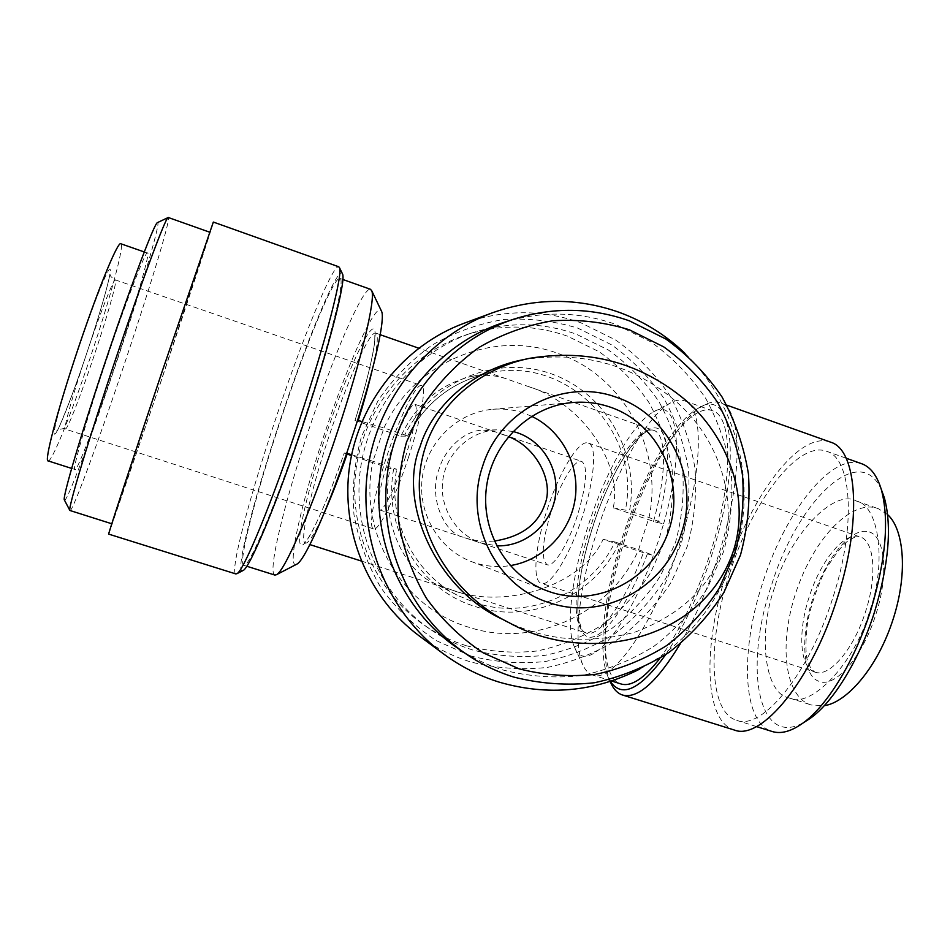 <?xml version="1.0" encoding="UTF-8"?>
<svg xmlns="http://www.w3.org/2000/svg" width="950" height="950" viewBox="0 0 950 950"><rect width="100%" height="100%" fill="white"/><g stroke="black" fill="none" stroke-linecap="round" stroke-linejoin="round"><path stroke-width="0.71" stroke-dasharray="4.75 3.56" d="M48.106 460.892C51.098 463.113 69.136 420.185 89.858 358.791C111.851 293.538 124.818 243.414 120.745 243.734M108.122 355.003C88.742 411.825 70.989 473.789 74.979 469.49C76.036 474.216 97.755 417.442 114.522 367.032C132.822 313.369 151.572 248.959 147.428 253.068C146.419 248.722 125.756 302.112 108.122 355.003M522.31 359.872C582.754 350.158 634.944 364.871 678.882 404.011C722.843 443.887 737.521 506.089 722.511 548.554C710.422 586.779 681.174 614.674 634.742 632.225C587.195 644.741 543.127 640.431 502.538 619.317M774.571 587.599C757.827 633.508 764.299 694.058 789.082 697.894C810.314 709.65 855.428 662.863 869.891 610.482C886.778 563.006 879.249 505.471 856.389 501.03C833.459 487.825 788.464 537.249 774.571 587.599M887.633 514.663L878.418 508.737C853.967 498.548 814.601 534.601 795.233 594.498C777.302 650.904 787.301 698.559 811.276 704.983L824.315 705.636M866.661 531.466C849.407 528.722 824.541 560.749 812.689 598.916C800.232 636.963 802.489 675.794 818.959 681.328C834.812 688.441 862.766 656.925 875.9 614.306C889.758 571.829 884.379 532.57 866.661 531.466M110.224 269.669C109.547 263.815 94.608 300.176 78.802 347.166C62.89 394.096 51.609 435.373 54.684 434.15C57.166 434.732 71.856 397.539 85.856 355.906C99.94 314.319 111.494 273.778 110.224 269.669M347.13 454.088L344.244 453.043C323.796 511.955 303.656 552.663 300.319 544.291C296.733 536.631 308.382 488.003 325.327 436.941C342.226 385.878 362.662 337.63 371.296 329.971C380.131 321.611 373.492 361.713 355.027 420.506L400.853 436.157C416.527 404.154 439.803 384.299 470.666 376.604C483.681 374.312 495.615 375.072 506.481 378.884L528.307 386.519C580.616 402.396 622.571 461.688 613.284 507.87L657.483 522.619C673.384 465.512 669.738 423.391 652.27 428.296C634.968 432.511 608.867 476.912 592.871 526.359C576.757 575.783 572.529 625.005 585.2 635.312C597.609 646.285 626.632 610.209 647.354 553.957L603.096 539.315C582.386 585.663 504.616 610.268 451.678 589.95L434.459 583.442C401.043 568.943 379.406 513.546 390.213 468.433L351.441 455.525M346.702 453.233L344.268 453.043C330.315 494 313.025 531.976 307.966 538.555L304.321 543.067L305.342 543.151C299.131 541.916 310.745 491.067 328.486 437.891C346.821 382.102 369.894 329.876 375.761 333.165C378.622 334.756 377.459 346.988 372.246 369.883M603.096 539.315L614.971 541.987C591.126 592.931 529.067 620.789 475.748 602.929L458.221 595.674C413.737 573.515 387.184 519.674 396.661 469.253L396.661 469.253C387.208 519.721 413.808 573.562 458.221 595.674L434.459 583.442M614.971 541.987L638.59 549.753L649.016 517.501C663.682 449.73 623.354 375.618 558.006 353.447C493.513 329.056 413.499 362.199 383.966 427.939L404.783 434.969C431.217 380.926 496.945 354.231 551.356 373.825C605.957 392.92 640.003 453.554 629.506 510.898L649.016 517.501L663.646 523.652C685.461 448.305 677.659 396.079 652.876 412.217C632.641 423.249 605.257 472.601 588.288 525.445C571.947 575.308 565.404 626.513 574.263 646.653C584.547 676.578 625.468 633.816 653.41 555.37L638.59 549.753C610.886 613.237 534.565 649.052 468.588 627.166C401.992 607.62 357.438 531.81 372.97 461.261L396.696 469.253L390.213 468.433M274.871 575.071C267.176 573.515 284.074 503.809 307.954 432.274C332.369 358.209 362.722 286.924 370.417 289.287M296.495 564.324C286.354 569.323 300.865 504.545 323.463 436.952C346.536 366.676 375.915 300.734 381.342 310.84M466.355 645.751C451.428 641.048 437.439 634.232 424.401 625.302C375.214 591.506 347.581 528.307 356.286 467.364C365.037 406.434 409.308 353.531 465.999 334.899C500.246 324.069 534.066 324.496 567.471 336.157L599.343 351.856C618.747 365.774 635.229 382.589 648.791 402.313C660.357 423.284 668.123 445.621 672.101 469.312C673.776 493.299 671.472 516.895 665.19 540.111L650.619 572.743C637.533 592.859 621.502 610.209 602.526 624.768C582.196 637.367 560.346 646.107 536.964 650.999C513.19 653.481 489.654 651.736 466.355 645.751M351.607 454.729L372.97 461.261L383.966 427.939L361.962 421.551M597.74 529.079C579.666 584.321 572.541 641.393 582.694 664.525C585.153 670.225 588.513 673.74 592.776 675.07C612.251 683.679 654.372 623.818 679.072 545.692C703.249 471.972 704.116 406.184 684.712 400.888C680.544 399.309 675.771 400.021 670.391 403.014C647.152 415.732 616.538 470.559 597.74 529.079M647.354 553.957L653.41 555.37L658.825 539.564L663.646 523.652L657.483 522.619M304.166 419.912C277.151 501.671 248.437 569.43 243.794 565.298C237.595 564.205 255.752 494.617 279.739 422.845C304.606 347.652 334.258 274.978 339.969 278.469C345.598 278.73 329.947 342.57 304.166 419.912M472.863 650.049C457.639 645.264 443.365 638.317 430.065 629.209C379.905 594.736 351.702 530.207 360.584 467.982C369.526 405.769 414.699 351.749 472.53 332.749C507.466 321.706 541.963 322.145 576.009 334.056L608.499 350.087C628.283 364.289 645.074 381.461 658.896 401.577C670.676 422.988 678.585 445.776 682.634 469.941C684.332 494.416 681.981 518.486 675.581 542.165L660.713 575.474C647.377 596.006 631.038 613.7 611.693 628.568C590.983 641.428 568.706 650.37 544.872 655.369C520.624 657.922 496.624 656.141 472.863 650.049M659.846 658.409C678.704 633.044 695.246 598.868 709.46 555.881C733.507 482.469 733.246 416.539 712.773 410.863C689.13 400.983 646.582 465.476 623.734 537.771C600.982 606.539 597.669 677.492 621.181 684.012M242.796 570.641C234.353 574.584 253.567 499.997 279.359 422.892C305.841 342.76 337.606 265.442 342.309 273.517M235.766 573.907C229.674 571.947 249.351 497.669 274.799 421.515C301.019 342.285 332.191 265.026 338.639 266.736M470.927 656.011L436.181 640.585C414.723 626.394 396.293 608.772 380.891 587.717C367.662 565.107 358.696 540.788 353.982 514.734C351.904 488.3 354.397 462.282 361.451 436.679L377.91 400.936C392.683 379.074 410.637 360.525 431.775 345.289C454.266 332.346 478.135 323.772 503.393 319.544C528.853 317.953 553.707 320.839 577.933 328.178L611.61 344.838C632.118 359.587 649.527 377.399 663.836 398.264C676.044 420.458 684.238 444.089 688.429 469.157C690.187 494.522 687.741 519.472 681.114 544.029L665.712 578.55C651.902 599.842 634.956 618.201 614.911 633.626C593.441 646.986 570.344 656.26 545.621 661.461C520.469 664.133 495.579 662.316 470.927 656.011M463.933 323.309C503.239 309.427 542.224 309.249 580.889 322.798L615.707 340.041C636.892 355.3 654.871 373.718 669.655 395.307C682.254 418.249 690.709 442.664 695.032 468.576C696.849 494.784 694.319 520.576 687.467 545.941L671.567 581.626C657.293 603.642 639.801 622.618 619.091 638.578C596.909 652.389 573.04 661.996 547.485 667.399C521.491 670.178 495.746 668.313 470.25 661.818C451.867 656.058 434.839 647.413 419.164 635.859M665.582 654.752C683.086 628.734 698.345 595.911 711.36 556.284C743.28 459.254 732.082 385.308 698.107 408.322C673.111 422.18 641.476 477.921 622.381 537.486C604.034 593.655 597.206 651.973 608.024 676.946L610.328 681.399M680.176 643.969C694.509 619.293 706.978 590.686 717.571 558.161C743.316 479.501 742.734 409.106 720.753 402.99C715.623 401.043 709.793 401.921 703.249 405.603C677.303 419.995 644.706 477.316 625.088 538.531C606.242 596.256 599.26 656.284 610.494 682.207M108.704 534.114L160.372 383.289C187.316 303.05 213.738 222.822 213.358 222.074M829.766 441.857C798.677 431.205 750.168 497.254 726.691 572.47C702.81 644.872 703.724 721.359 734.35 730.039M161.987 372.21L112.136 523.889L160.419 382.981L209.926 232.287L161.987 372.21M69.991 510.625C72.366 512.216 97.731 443.401 122.289 370.251C147.796 294.642 170.941 218.868 168.388 217.538M502.859 322.762C540.966 310.733 578.538 311.256 615.576 324.33L650.893 341.905C672.386 357.449 690.614 376.224 705.601 398.204C718.366 421.586 726.928 446.476 731.298 472.863C733.115 499.569 730.538 525.849 723.579 551.712L707.418 588.086C692.93 610.529 675.165 629.886 654.134 646.154C631.619 660.262 607.394 670.082 581.447 675.604C555.061 678.466 528.924 676.59 503.037 669.999C486.436 664.81 470.879 657.246 456.38 647.306M861.044 463.517C830.633 452.972 784.142 513.808 762.316 584.06C740.062 651.617 742.366 723.021 772.314 731.547M729.719 573.171C707.358 641.012 708.356 712.322 736.808 720.385C762.007 730.716 809.21 673.954 832.984 597.324C856.508 525.101 851.722 458.648 827.011 451.428C798.226 439.731 751.972 501.79 729.719 573.171M64.434 500.08C66.417 503.761 91.058 438.021 114.748 367.472C139.496 294.203 161.381 221.172 157.558 222.561M881.588 490.2C859.643 439.221 796.314 502.503 771.044 586.744C743.672 667.399 757.779 749.289 804.401 722.143M408.298 457.924C420.933 419.9 426.811 386.555 421.598 385.558C416.266 382.791 399.368 417.739 386.804 456.261C374.597 492.919 367.971 527.678 373.528 528.889C378.433 531.703 395.212 498.049 408.298 457.924M531.596 416.278L523.961 413.167C513.879 409.711 503.512 408.417 492.848 409.284C457.971 412.098 427.417 441.18 422.406 476.841C417.204 512.477 438.366 548.957 471.046 561.45L475.012 562.863C486.543 566.544 498.275 567.459 510.209 565.606M547.093 509.853C559.182 472.043 579.084 438.971 588.359 443.092C597.063 445.324 594.747 479.097 582.481 516.289C569.929 555.596 549.955 587.326 541.334 583.347C532.012 580.901 535.194 545.787 547.093 509.853M494.297 541.061C483.633 541.856 473.789 540.764 464.776 537.783L464.324 537.641C443.08 533.378 428.355 495.567 439.09 469.015C444.861 448.78 465.191 429.709 483.716 430.148L495.567 431.929L508.428 436.584M551.416 510.637C560.357 482.636 575.035 458.411 581.792 461.439C588.086 466.604 586.637 484.583 577.469 515.375C568.266 544.184 553.565 567.684 547.153 564.739C540.764 559.111 542.189 541.084 551.416 510.637M405.246 457.686C415.079 426.348 418.344 408.571 415.043 404.356C411.16 402.313 398.727 427.928 389.417 456.463C379.62 487.421 376.354 505.246 379.644 509.936C383.289 512.003 395.663 487.089 405.246 457.686M512.988 431.454L498.121 429.804C471.212 430.326 446.797 452.176 442.878 479.548C438.758 506.908 455.846 534.862 481.472 543.103L496.601 545.822M613.284 507.87L629.506 510.898M400.853 436.157L407.586 436.098C425.754 401.945 453.269 380.855 490.129 372.839C567.518 355.49 641.666 432.488 625.432 509.699M404.783 434.969L407.621 436.086C425.802 401.921 453.316 380.831 490.129 372.839L470.666 376.604M380.226 334.721L374.87 332.666L374.728 341.691C372.661 358.34 366.082 384.619 355.003 420.517L357.604 420.28M685.021 353.388C729.41 396.399 750.951 460.976 742.271 522.654C733.293 584.298 694.486 640.229 639.801 669.049M115.639 280.262L115.401 279.918C113.798 278.516 100.961 310.911 87.649 350.467C73.542 392.124 63.08 429.447 65.431 428.925L65.479 428.937C67.438 429.649 80.607 395.829 93.29 358.114C106.032 320.471 116.696 283.611 115.639 280.262M814.554 671.994L814.863 672.101C829.196 677.884 854.014 649.147 865.699 611.194C877.384 575.367 874.261 541.001 860.213 536.893L857.767 536.287C842.329 533.651 819.779 562.827 809.032 597.443C797.715 631.916 799.722 667.28 814.554 671.994M653.517 521.443C667.031 473.266 666.461 434.174 654.004 430.469C638.436 423.807 608.143 471.485 590.947 525.623C573.919 577.077 570.57 628.734 586.102 632.949C598.856 638.198 624.969 603.131 643.399 552.734M358.221 420.47L357.853 421.634M324.734 511.718C315.032 533.283 308.56 543.756 305.342 543.151L309.902 544.599M619.032 543.234C594.605 596.006 530.468 625.005 475.321 606.551C419.662 589.986 382.161 527.357 393.822 468.207M471.046 561.45L545.882 590.401C505.911 575.142 479.976 530.1 486.424 486.008C492.611 441.881 530.159 405.935 572.803 402.503L492.848 409.284M71.654 468.421L74.979 469.49M789.082 697.894L811.276 704.983M373.528 528.889L63.697 428.557C58.544 429.471 56.311 430.243 56.988 430.896C56.228 434.684 71.535 399.546 87.946 349.636C96.686 323.404 104.607 296.756 107.671 284.264L110.058 274.277C110.022 275.939 111.791 277.816 115.401 279.918L421.598 385.558M588.359 443.092L859.002 536.584C857.506 535.764 853.67 537.332 847.495 541.298C842.08 545.395 834.789 554.847 825.597 569.644C817.831 585.497 811.965 602.193 807.987 619.721C805.624 637.379 805.291 650.406 806.977 658.801L810.813 668.658L814.863 672.101L541.334 583.347M451.678 589.95L586.102 632.949C584.464 631.762 580.212 633.341 577.885 610.292C577.457 587.48 582.481 559.503 592.978 526.371C609.769 472.34 641.214 424.626 654.004 430.469L528.307 386.519M506.481 378.884L418.653 348.163M574.263 646.653L582.694 664.525M246.763 566.236L243.794 565.298M472.53 332.749L465.999 334.899M430.065 629.209L424.401 625.302M611.586 680.996L592.776 675.07M608.024 676.946L610.137 681.459M756.414 726.548L736.808 720.385M415.043 404.356L495.567 431.929M503.072 434.494L581.792 461.439M464.776 537.783L481.864 543.234M444.873 587.777L361.178 560.999M652.876 412.217L670.391 403.014M342.855 279.49L339.969 278.469M712.773 410.863L684.712 400.888M698.107 408.322L703.249 405.603M726.714 405.116L720.753 402.99M846.094 458.197L827.011 451.428M144.281 251.964L147.428 253.068M856.389 501.03L878.418 508.737M379.644 509.936L547.153 564.739M483.716 430.148L498.121 429.804"/><path stroke-width="1.43" d="M144.281 251.964L120.745 243.734C118.311 241.241 101.282 280.167 79.242 345.313L79.242 345.313C55.741 415.019 44.211 462.128 48.106 460.892L71.654 468.421M509.473 622.903L502.538 619.317C435.848 588.798 397.219 501.659 420.078 446.607C431.656 407.883 471.188 369.918 522.31 359.872L529.661 358.316C588.477 348.614 640.407 362.52 685.425 400.021C726.869 435.753 750.797 495.9 733.495 550.679C703.249 641.393 587.148 665.914 509.473 622.903C448.733 593.37 401.992 518.474 425.457 446.785C440.669 399.748 484.072 367.401 529.661 358.316M824.315 705.636C845.524 702.941 877.171 669.512 893.392 618.367C908.829 569.857 902.832 527.986 887.633 514.663M616.704 397.397C669.679 414.996 699.984 479.014 681.447 532.974C664.953 587.634 603.143 621.051 549.919 602.882C496.137 586.934 463.279 521.503 482.719 465.939C500.032 409.604 564.395 377.637 616.704 397.397M381.342 310.84L381.627 311.457C385.13 318.666 375.464 364.004 357.604 420.28L346.702 453.233C326.052 513.297 304.332 560.737 296.911 564.11L296.495 564.324M370.417 289.287L371.711 290.712C375.82 298.336 361.356 359.955 337.666 431.146C312.799 506.659 284.596 571.567 276.474 574.702L274.871 575.071L246.763 566.236M611.586 680.996L621.181 684.012C631.37 686.909 644.266 678.383 659.846 658.409M342.309 273.517L342.534 273.992C346.109 280.048 329.876 344.327 304.713 419.841C278.267 499.878 249.755 568.385 243.105 570.487L242.796 570.641M338.639 266.736L339.494 267.686C343.069 273.636 326.159 339.898 300.093 418.083C272.697 500.947 243.438 571.71 236.882 573.693L235.766 573.907M639.801 669.049C594.807 691.885 547.901 696.243 499.094 682.112C479.121 675.889 460.608 666.496 443.555 653.932L419.164 635.859C368.315 598.179 340.338 531.062 349.553 466.402C358.863 401.755 404.546 345.183 463.933 323.309L492.421 312.799C535.183 297.718 577.529 297.587 619.459 312.419C644.159 321.516 666.021 335.172 685.021 353.388M610.328 681.399C621.87 698.452 640.288 689.569 665.582 654.752M610.137 681.459L610.494 682.207C613.462 689.178 617.559 693.476 622.784 695.103C637.925 698.891 657.056 681.839 680.176 643.969M338.865 266.819L213.334 222.062L162.058 371.759C132.109 460.952 107.291 536.631 108.692 534.114L235.873 573.942M443.555 653.932C388.241 612.964 357.746 539.671 367.804 469.015C377.981 398.383 427.821 336.597 492.421 312.799M622.784 695.103L734.35 730.039C761.211 741.047 811.751 680.485 837.235 598.322C862.446 520.897 857.197 449.968 830.858 442.249L829.766 441.857M168.388 217.538L168.091 217.574C165.573 217.704 142.322 279.775 116.387 356.915C88.873 438.425 67.569 509.532 69.873 510.471L111.779 523.771M513.689 677.041C496.613 671.709 480.605 663.931 465.678 653.695C409.331 615.006 377.577 542.177 387.624 471.853C397.718 401.541 448.649 340.563 513.582 319.236C552.805 306.85 591.458 307.408 629.541 320.898L665.843 339.019C687.931 355.039 706.669 374.371 722.059 397.017C735.169 421.099 743.957 446.714 748.434 473.884C750.298 501.386 747.638 528.449 740.477 555.073L723.864 592.527C708.973 615.636 690.709 635.586 669.085 652.353C645.941 666.9 621.027 677.029 594.356 682.753C567.209 685.722 540.324 683.81 513.689 677.041M465.678 653.695L456.38 647.306C401.648 609.71 370.809 539.042 380.558 470.844C390.343 402.646 439.779 343.484 502.859 322.762L513.582 319.236M756.414 726.548L772.314 731.547C781.09 734.196 791.267 731.405 802.833 723.152C827.165 705.921 854.953 660.63 870.829 610.019C885.922 559.704 889.39 519.46 881.256 489.298C877.04 475.641 870.639 467.174 862.078 463.873L861.044 463.517M157.558 222.561L157.391 222.644C154.553 223.036 132.228 281.746 107.789 354.397C81.866 431.146 61.999 498.572 64.386 499.985L64.434 500.08M518.961 668.788L483.253 652.887C461.189 638.258 442.249 620.053 426.419 598.298C412.834 574.928 403.619 549.765 398.786 522.821C396.673 495.461 399.261 468.54 406.541 442.047L423.498 405.044C438.722 382.423 457.211 363.221 478.978 347.451C502.122 334.056 526.668 325.173 552.639 320.803C578.811 319.152 604.342 322.121 629.232 329.721L663.812 346.928C684.855 362.176 702.715 380.57 717.393 402.135C729.897 425.066 738.281 449.481 742.544 475.38C744.325 501.576 741.796 527.369 734.967 552.746L719.126 588.442C704.924 610.458 687.515 629.458 666.912 645.418C644.86 659.252 621.122 668.883 595.721 674.31C569.881 677.101 544.291 675.272 518.961 668.788M804.401 722.143L810.362 718.283C833.482 701.896 859.703 659.241 874.641 611.622C888.832 564.288 892.062 526.312 884.331 497.693L881.588 490.2M510.209 565.606C543.222 560.405 570.428 532.19 575.166 498.714C580.011 465.262 561.818 430.552 531.596 416.278M508.428 436.584C536.477 447.094 554.254 481.84 544.825 504.438C537.771 524.697 520.921 536.904 494.297 541.061M496.601 545.822C524.198 547.01 550.038 525.813 555.014 498.263C560.227 470.761 543.697 441.679 517.536 432.808L512.988 431.454M351.441 455.525L347.13 454.088C339.293 476.449 331.835 495.662 324.734 511.718M351.607 454.729L346.702 453.233M357.604 420.28L361.962 421.551M610.803 407.324C658.409 423.736 685.247 480.641 669.168 529.316C653.778 578.229 598.785 607.964 550.727 592.123L545.882 590.401C506.303 575.356 480.154 530.397 486.614 486.079C492.812 441.738 530.492 405.852 572.803 402.503C585.841 401.446 598.512 403.049 610.803 407.324M372.246 369.883C368.838 384.489 364.159 401.351 358.221 420.47M418.653 348.163L380.226 334.721M296.911 564.11L276.474 574.702M243.105 570.487L236.882 573.693M64.386 499.985L69.873 510.471M810.362 718.283L802.833 723.152M361.178 560.999L309.902 544.599M381.627 311.457L371.711 290.712M370.678 289.37L342.855 279.49M342.534 273.992L339.494 267.686M830.858 442.249L726.714 405.116M209.57 232.156L168.292 217.502M862.078 463.873L846.094 458.197M157.391 222.644L168.091 217.574M884.331 497.693L881.256 489.298"/></g></svg>
